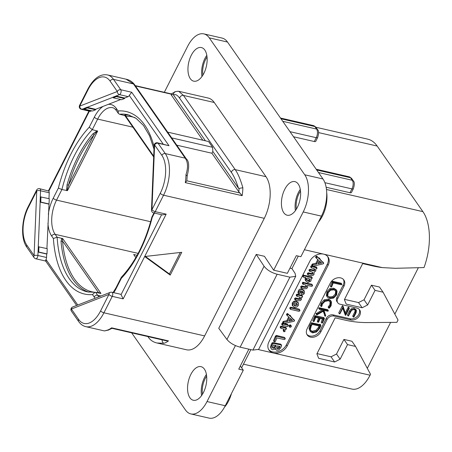 <?xml version="1.0" encoding="UTF-8"?>
<svg xmlns="http://www.w3.org/2000/svg" width="452" height="452" viewBox="0 0 452 452"><rect width="100%" height="100%" fill="white"/><g stroke="black" fill="none" stroke-linecap="round" stroke-linejoin="round"><path stroke-width="0.68" d="M235.441 345.548L207.027 401.551A27.448 14.385 -77.1 0 1 190.857 413.925A27.448 14.385 -77.1 0 1 185.439 409.958L131.679 332.864M164.319 92.298L187.676 46.262A27.448 14.385 -77.1 0 1 203.846 33.894A27.448 14.385 -77.1 0 1 209.265 37.861L304.744 174.783A27.448 14.385 -77.1 0 1 303.213 211.954L273.669 270.189L264.431 256.295L256.227 254.414L218.751 328.288L226.938 339.475C229.921 343.028 234.322 345.588 240.142 347.164L252.905 350.091L258.651 349.373L295.715 276.313L295.083 273.353L291.935 268.618L289.964 268.166M203.451 392.483A17.238 9.034 102.9 0 1 193.292 400.252A17.238 9.034 102.9 0 1 190.851 374.42A17.238 9.034 102.9 0 1 201.01 366.651A17.238 9.034 102.9 0 1 203.451 392.483M203.852 73.399A17.238 9.034 102.9 0 1 193.693 81.168A17.238 9.034 102.9 0 1 191.252 55.33A17.238 9.034 102.9 0 1 201.406 47.562A17.238 9.034 102.9 0 1 203.852 73.399M297.326 207.445A17.238 9.034 102.9 0 1 287.167 215.214A17.238 9.034 102.9 0 1 284.726 189.382A17.238 9.034 102.9 0 1 294.885 181.614A17.238 9.034 102.9 0 1 297.326 207.445M78.608 319.411A28.001 14.673 -77.1 0 0 100.632 310.835L108.966 294.405L71.376 309.038L78.608 319.411A2.746 2.113 145.1 0 0 78.637 321.502C80.597 324.282 82.987 325.994 85.801 326.655A30.742 16.108 -77.1 0 0 103.915 312.795L204.632 335.915A30.742 16.108 102.9 0 1 186.523 349.775L157.036 343.006L163.929 343.283C162.726 342.746 162.121 341.656 162.121 340.017L162.127 339.853M204.632 335.915L264.29 218.333A30.742 16.108 102.9 0 0 266.002 176.698L214.248 102.485A30.742 16.108 102.9 0 0 208.18 98.044L178.698 91.276L183.467 95.417L214.248 102.485M273.669 270.189L287.342 273.33L296.309 255.657L300.868 256.702L321.445 216.141L303.213 211.954M256.227 254.414L264.092 266.239C266.974 269.985 271.324 272.652 277.138 274.24L289.901 277.172L295.715 276.313M203.846 33.894L222.073 38.075A27.448 14.385 102.9 0 1 227.497 42.042L322.977 178.969A27.448 14.385 102.9 0 1 321.445 216.141M240.345 365.962L243.295 370.188L225.26 405.738A27.448 14.385 102.9 0 1 209.084 418.106L190.857 413.925M248.871 349.164L238.735 369.143L243.295 370.188M231.48 393.466A23.606 12.368 102.9 0 1 224.48 407.195M250.843 349.622L241.622 367.792M298.286 256.109L291.935 268.618M326.694 192.541A23.606 12.368 102.9 0 1 318.445 222.056M315.92 127.249A2.746 2.113 145.1 0 0 314.824 126.537A6.368 3.339 102.9 0 0 313.569 125.622L315.92 127.249L317.688 129.78C318.914 130.781 318.914 133.351 317.677 137.498L315.739 141.329A2.746 1 -153.1 0 1 314.293 141.521L293.546 136.758M351.628 178.45A2.746 2.113 145.1 0 0 350.532 177.743A6.368 3.339 102.9 0 0 349.272 176.822L351.628 178.45L353.391 180.981C354.622 181.981 354.622 184.552 353.385 188.704L351.441 192.529A2.746 1 -153.1 0 1 349.995 192.727L326.146 187.252M315.925 127.255L367.736 139.148A47.765 25.029 102.9 0 1 377.166 146.047L422.902 211.638A47.765 25.029 102.9 0 1 424.021 267.567L395.263 268.296L382.262 267.595A109.802 84.479 145.1 0 1 372.923 265.962L362.668 263.606L344.407 299.614L346.198 304.094L362.154 307.755L367.645 304.947L375.047 290.365L371.437 285.184L364.035 299.772L367.645 304.947M418.337 267.765L394.828 314.095M355.549 346.441L351.938 341.26L343.921 339.424L336.52 354.006L340.13 359.182L347.531 344.599L355.549 346.441L370.521 374.301L370.058 375.211A30.742 16.108 102.9 0 1 351.95 389.07L243.464 364.165M390.618 322.389L367.312 368.329M375.047 290.365L383.064 292.207L398.037 320.067L396.884 322.344L367.77 322.564A109.802 84.479 145.1 0 1 345.407 320.197L335.158 317.841L316.892 353.848L318.683 358.329L334.638 361.99L340.13 359.182M383.064 292.207L379.454 287.026L371.437 285.184M344.531 299.365L358.543 302.58L364.035 299.772M287.178 346.012A10.978 8.447 -34.9 0 1 273.443 353.035A10.978 8.447 -34.9 0 1 269.059 350.198A10.978 8.447 -34.9 0 1 268.951 341.825L309.874 261.154A10.978 8.447 -34.9 0 1 323.615 254.131A10.978 8.447 -34.9 0 1 327.999 256.968A10.978 8.447 -34.9 0 1 328.107 265.341L287.178 346.012L286.376 344.859L327.304 264.188A10.978 8.447 145.1 0 0 327.564 256.414M306.874 334.39A8.238 6.334 145.1 0 0 320.022 330.7L326.265 318.394A5.492 4.226 -34.9 0 1 333.135 314.886L333.938 316.038A5.492 4.226 145.1 0 0 327.067 319.547L320.824 331.853A8.238 6.334 -34.9 0 1 314.072 337.073A8.238 6.334 -34.9 0 1 307.23 334.994A8.238 6.334 -34.9 0 1 307.151 328.717L330.271 283.138A8.238 6.334 -34.9 0 1 337.022 277.923A8.238 6.334 -34.9 0 1 343.865 279.997A8.238 6.334 -34.9 0 1 343.944 286.28L337.7 298.586A5.492 4.226 145.1 0 0 337.757 302.767A5.492 4.226 145.1 0 0 339.949 304.185L356.809 308.055A7.136 5.492 -34.9 0 1 359.656 309.902A7.136 5.492 -34.9 0 1 358.555 317.055A7.136 5.492 -34.9 0 1 350.797 319.909L349.995 318.756A7.136 5.492 145.1 0 0 357.447 316.236A7.136 5.492 145.1 0 0 359.21 309.36M333.938 316.038L350.797 319.909M358.543 302.58L362.154 307.755M317.016 353.6L331.028 356.814L336.52 354.006M347.531 344.599L343.921 339.424M331.028 356.814L334.638 361.99M268.691 349.599A10.978 8.447 145.1 0 0 277.805 351.712A10.978 8.447 145.1 0 0 286.376 344.859M317.745 259.476L316.027 263.239L312.496 263.991L313.095 264.855L312.366 265.917L313.01 266.211L323.107 263.878L323.655 263.403L322.886 261.979L323.056 262.539L320.061 259.29M319.423 258.555L319.174 257.906L318.654 257.945L316.688 256.16L315.699 256.725L316.327 258.199L318.451 260.115L316.626 264.104L313.095 264.855M312.496 263.991L311.761 265.053L312.564 266.234M316.971 268.036L312.162 266.629L311.4 267.092L311.53 267.974L313.891 268.516L314.75 269.42L314.795 270.556L313.575 270.833L310.496 270.126L309.603 271.166L312.089 271.985L312.829 272.782L313.044 274.019L311.79 274.319L308.812 273.635L308.027 274.115L308.151 274.985L310.982 275.635L313.033 275.438L314.038 274.381L313.982 272.307L315.79 270.923L315.767 268.946L316.892 268.556L316.971 268.036L316.106 266.81L316.372 267.177L313.259 266.155M312.287 265.934L311.564 265.77L310.795 266.234L310.682 266.782L311.53 267.974M314.151 268.556L314.196 269.697L312.97 269.968L309.891 269.262L309.095 269.799L308.998 270.307L309.852 271.471M312.456 272.336L312.439 273.155L311.185 273.454L308.213 272.771L307.315 273.799L308.151 274.985M312.298 277.957L311.422 276.788L303.038 275.098L302.546 276.025L303.411 277.178L305.942 277.76L306.021 281.24L305.156 279.941L307.908 282.511L310.891 281.104L311.112 279.974L310.665 278.844L311.405 279.014L312.298 277.957L304.106 275.839L303.241 276.387L303.411 277.178M305.1 277.268L305.156 279.941M312.569 285.376L311.688 284.167L302.783 282.347L302.32 283.274L302.925 284.138L305.563 284.986L306.467 286.059L306.563 287.144L305.219 287.495L302.185 286.8L301.252 287.867L304.388 288.811L306.569 288.596L307.609 287.517L307.439 285.415L311.711 286.398L312.524 285.873L312.569 285.376L303.846 283.088L303.009 283.63L303.185 284.444M305.863 285.195L305.959 286.28L304.614 286.636L301.58 285.935L300.648 287.003L301.512 288.15M300.772 291.19L300.665 292.274L301.563 294.269L302.258 294.721L303.365 294.534L304.428 293.32L304.394 291.19L303.625 290.054M303.789 290.331L301.976 288.986C300.365 288.613 299.145 289.246 298.32 290.885L297.953 292.732L298.828 293.936L299.738 293.512L299.885 291.998L300.552 291.297L301.682 291.173L301.269 293.139L301.563 294.269M302.026 295.642L301.783 295.275L297.066 294.195L296.326 294.755L296.235 295.263L297.071 296.422L299.54 296.987L300.399 297.975L300.433 299.122L299.117 299.484L296.054 298.778L295.162 299.806L298.303 300.8L300.399 300.569L301.444 299.484L301.32 297.399L302.224 297.433L302.388 296.139L297.665 295.054L296.924 295.619L297.071 296.422M299.795 297.111L299.834 298.258L298.512 298.619L295.455 297.913L294.664 298.41L294.563 298.941L295.393 300.128M297.902 302.32L296.201 301.009L293.806 301.281L292.201 302.942L292.359 305.512L294.427 307.315L296.794 307.049L298.478 305.332L298.506 303.179L297.704 301.987M299.913 310.309L299.066 309.1L290.659 307.174L289.755 308.196L290.647 309.4L299.038 311.321L299.846 310.829L299.913 310.309L291.263 308.032L290.438 308.563L290.647 309.4M288.625 316.875L286.907 320.637L283.376 321.389L283.975 322.248L283.246 323.31L283.89 323.609L293.986 321.276L294.54 320.796L293.766 319.378L293.936 319.937L290.941 316.682M290.303 315.948L290.06 315.304L289.534 315.343L287.574 313.552L286.579 314.123L287.206 315.598L289.331 317.507L287.506 321.502L283.975 322.248M283.376 321.389L282.641 322.445L283.444 323.632M291.342 326.084L290.342 324.847L290.743 325.22L290.342 324.847L289.161 325.513L289.077 326.158L290.094 327.395L291.28 326.723L291.342 326.084L290.947 325.711L289.766 326.378L289.675 327.022L290.094 327.395M287.647 325.044L287.376 324.304L284.122 323.559M283.172 323.338L282.59 323.203L281.777 323.751L281.686 324.276L282.585 325.434L287.41 326.542L288.252 325.903L287.975 325.169L283.189 324.067L282.381 324.615L282.585 325.434M286.5 328.44L281.613 327.022L280.85 327.491L280.986 328.384L283.585 328.977L284.099 329.903L284.144 331.791L285.093 331.322L285.048 329.31L286.014 329.44L286.404 328.966L286.5 328.44L285.641 327.22L285.901 327.576L281.014 326.158L280.246 326.632L280.387 327.519M283.483 328.954L283.54 330.926M285.235 338.52L276.923 336.294L275.963 337.181L274.234 341.249L274.454 341.949L275.37 341.514L276.867 337.893L284.268 339.593L285.133 339.079L285.235 338.52L284.336 337.35L276.319 335.429L275.358 336.316L273.635 340.39L273.855 341.085M275.2 348.78L276.72 350.351L278.884 349.938L280.76 347.724L281.59 345.735L281.37 345.012L273.403 343.447L272.567 343.904L271.042 347.735L271.364 349.051L272.556 349.775L274.24 349.441L275.545 348.396L275.76 349.571L275.206 348.774M280.765 344.147L281.585 345.147L280.765 344.147L272.799 342.582L271.963 343.04L270.443 346.87L271.364 349.051M316.027 263.239L316.626 264.104M316.965 256.335L317.57 257.199L316.79 257.137L316.327 258.199M318.654 257.945L319.253 258.81L317.57 257.199M323.655 263.403L319.993 259.51L319.779 258.77L319.253 258.81M320.027 259.414L319.174 257.906M318.005 263.798L319.355 260.855L321.683 263.019L318.005 263.798M320.818 262.211L318.507 262.702M306.97 280.008L306.789 278.421L307.354 278.082L308.863 278.432L309.682 279.466L309.806 280.811L308.575 281.133L306.998 280.042M309.428 279.042L309.128 278.675M309.078 278.601L309.202 279.946L307.976 280.268L306.422 279.217M306.236 285.658L305.947 285.314M304.394 291.19L302.58 289.845C300.97 289.478 299.749 290.111 298.919 291.749L298.552 293.591L298.828 293.936M302.332 292.676L302.857 293.427L302.354 292.772L302.467 291.427L303.388 292.099L303.122 293.388L302.354 292.772M302.789 291.241L302.84 292.218L302.252 292.563M302.518 292.523L303.122 293.388M300.207 297.648L299.964 297.354M302.625 296.501L301.783 295.275M298.506 303.179L296.806 301.868L294.41 302.145L292.8 303.806L292.721 305.936L292.116 305.077M297.241 303.936L297.359 305.077L295.128 305.942L293.981 305.207L293.896 304.089L294.772 303.298L296.122 303.247L297.275 303.981M296.642 303.077L296.755 304.213L294.523 305.083L293.789 304.767M286.907 320.637L287.506 321.502M287.851 313.733L288.449 314.598L287.67 314.53L287.206 315.598M289.534 315.343L290.133 316.208L288.449 314.598M294.54 320.796L290.873 316.908L290.659 316.168L290.133 316.208M290.907 316.812L290.06 315.304M288.885 321.197L290.235 318.248L292.568 320.417L288.885 321.197M291.698 319.609L289.387 320.101M288.252 325.903L287.376 324.304M283.274 330.237L284.144 331.791M283.585 328.977L283.867 329.265M280.155 327.169L280.986 328.384M273.635 340.39L274.454 341.949M271.861 343.356L272.466 344.221M280.144 344.271L280.748 345.136M277.438 348.955L276.635 348.006L277.336 345.882L280.144 346.526L278.969 348.413L277.438 348.955L276.641 348.034M273.245 348.362L272.579 347.95L272.392 347.198L273.364 344.972L276.24 345.633L274.81 347.842L273.245 348.362L272.398 347.418M279.251 346.322L278.37 347.548L276.839 348.091M275.364 345.362L274.211 346.978L272.646 347.498M337.757 302.767L336.955 301.62A5.492 4.226 -34.9 0 1 336.898 297.433L343.141 285.127A8.238 6.334 145.1 0 0 343.418 279.449M333.135 314.886L349.995 318.756M341.802 284.545L341.13 283.218L341.198 283.686L341.13 283.218L332.389 281.24L330.339 285.839L331.028 287.031L331.627 286.879L333.231 282.918L341.396 284.794L341.802 284.545L341.729 284.076L332.988 282.099L331.028 287.031M336.723 290.534L336.118 289.67L333.683 288.195L329.762 288.664L326.971 291.574L326.361 295.54L327.327 297.122L329.745 298.557L333.638 298.083L336.638 294.896L337.039 291.111L336.723 290.534L334.288 289.06L330.367 289.523L327.57 292.438L326.966 296.405L327.327 297.122M330.152 301.461L329.87 304.767L328.107 307.004L328.723 308.128L329.355 308.111L331.107 305.778L331.514 302.015L331.13 301.275L328.977 299.919L324.773 300.71L321.773 303.868L321.073 306.27L321.265 306.58L321.841 306.303L322.417 304.021L324.971 301.365L328.593 300.676L330.813 302.467L330.474 305.631L328.723 308.128M331.13 301.275L330.525 300.411L328.372 299.06L324.174 299.846L321.169 303.009L320.666 305.716M323.225 311.247L325.101 316.185M322.152 309.942L315.999 313.795L317.027 314.818L323.508 311.078L325.061 316.061L324.598 315.468M325.203 316.332L325.711 315.671L323.96 310.354L327.79 311.236L328.282 310.931L327.581 309.671L327.677 310.066L327.581 309.671L319.157 307.739L318.762 308.055L319.479 309.326L323.632 310.281L316.937 314.146L316.722 314.846M318.609 318.084L317.355 321.106L317.903 322.169M322.536 318.982L321.248 321.909L321.954 323.118L322.536 322.897L324.366 318.671L323.677 317.53L315.067 315.682L312.835 320.338L313.547 321.536L314.1 321.406L315.711 317.417L319.485 318.281L317.954 321.965L317.383 321.428M321.248 321.909L321.355 322.253L321.248 321.909M312.835 320.338L312.948 320.677L312.835 320.338M320.225 324.338L320.824 325.203L320.056 324.265L319.519 324.564L311.388 322.7L309.965 325.095L309.055 328.598L310.225 331.491L312.535 332.875L316.524 331.988L319.536 328.525L320.92 325.785L320.654 325.124L320.118 325.429L311.993 323.559L310.564 325.96L309.66 329.463L310.225 331.491M355.888 309.756L354.097 308.36L351.232 308.812L349.605 310.71L347.475 314.903L348.464 315.993L350.718 311.812C351.588 310.083 352.809 309.388 354.385 309.727L355.651 310.445L355.43 312.761L353.334 316.892L353.922 316.988L356.08 312.733L356.487 310.62L355.656 309.253M355.255 310.066L354.831 311.897L352.735 316.027L353.515 317.123M343.283 306.705L342.322 305.812L338.78 312.79L339.542 313.88L339.972 313.739L342.972 307.823L345.334 315.23L345.752 315.276L349.289 308.304L348.701 308.213L345.673 314.18L343.147 306.535L339.542 313.88M342.769 308.219L345.334 315.23M349.289 308.304L348.571 307.19L348.096 307.349L345.272 312.925M332.197 281.404L332.796 282.263M332.389 281.24L332.988 282.099M332.666 281.2L333.265 282.065M332.745 281.291L333.35 282.155M330.124 297.806L327.7 295.987L328.192 292.636L330.576 290.184L333.949 289.817L336.311 291.54L335.994 294.749L333.446 297.433L330.124 297.806L329.519 296.941L327.734 296.077M336.056 291.088L335.723 290.698M335.706 290.676L335.39 293.885L332.847 296.568L329.519 296.941M320.468 305.405L321.265 306.58M328.107 307.004L328.706 307.863M315.999 313.795L316.603 314.66M315.993 313.564L316.598 314.428M328.282 310.931L328.186 310.535L319.762 308.603L319.479 309.326M315.298 315.807L315.897 316.671L315.293 316.767L313.547 321.536M323.214 317.62L323.813 318.485L315.897 316.671M324.366 318.671L323.813 318.485M317.988 322.293L317.954 321.965L317.988 322.293L318.581 322.123L320.146 318.434L323.429 319.191L321.954 323.118M311.388 322.7L311.993 323.559M319.519 324.564L320.118 325.429M319.587 324.378L320.185 325.242M312.88 332.113L310.897 330.921L310.4 329.282L311.253 325.954L312.196 324.4L319.926 326.174L318.892 328.451L316.603 331.158L312.88 332.113L312.276 331.254L310.637 330.452M319.05 325.971L318.293 327.593L315.999 330.293L312.276 331.254M356.487 310.62L354.701 309.224L351.837 309.676L350.204 311.575L348.243 316.004M151.878 217.067C145.267 242.43 135.114 262.459 121.424 277.161L121.334 278.319A93.604 49.048 -77.1 0 0 152.188 217.497L151.878 217.067L153.957 212.96M125.125 115.678L119.526 114.237A90.863 47.607 102.9 0 1 127.893 114.74L136.131 118.39L143.482 125.453L149.567 135.826L153.996 149.12M124.232 115.316L125.102 114.949A90.863 47.607 102.9 0 1 129.667 115.22M153.674 156.963L124.888 115.684L125.848 116.237A1.096 0.927 88.4 0 0 125.102 114.949M154.092 146.77A93.604 49.048 102.9 0 0 118.085 110.977L118.373 113.446L119.526 114.237M88.072 89.694A2.746 1 -153.1 0 1 87.903 88.976L79.563 105.406A2.746 1 -153.1 0 0 79.733 106.124L117.328 91.49L110.096 81.123A28.001 14.673 -77.1 0 0 88.072 89.694L79.733 106.124A2.746 2.203 68.7 0 0 81.908 109.277L86.959 107.412L87.304 107.921L84.253 109.107L92.547 111.011L95.598 109.825L95.621 109.299L120.718 99.525M118.373 113.446L116.424 110.644C114.949 108.779 113.655 107.796 112.531 107.706A25.255 13.232 -77.1 0 0 97.655 119.085L92.287 129.662L97.66 131.103L67.472 190.614L61.907 189.546L56.545 200.117L150.646 221.723M97.66 131.103L96.864 131.487L94.016 134.916A1.096 0.661 -139.3 0 0 92.886 133.86L97.242 130.797M66.591 190.083L67.049 184.789L68.489 185.23L67.252 189.863L66.591 190.083L66.856 190.682M67.472 190.614L67.252 189.863M92.287 129.662L89.247 127.232A93.604 49.048 -77.1 0 0 58.387 188.055L61.907 189.546A90.863 47.607 -77.1 0 1 92.287 129.662M46.918 248.589L49.274 198.722L40.307 196.852L40.092 202.106L48.754 204.095M58.387 188.055L53.263 198.157A2.746 1 -153.1 0 0 56.545 200.117A25.255 13.232 -77.1 0 0 55.133 234.317L57.144 237.198L62.743 238.639L100.949 293.433L95.609 292.359L97.621 295.241A2.746 2.113 145.1 0 0 94.185 296.998A28.001 14.673 -77.1 0 0 95.169 298.241M89.044 292.195A90.863 47.607 102.9 0 1 61.02 241.261A1.096 0.486 175.2 0 0 62.54 241.023L98.4 292.45L100.949 293.433L100.31 293.438M135.815 257.572L133.668 254.493L137.109 255.284M61.02 241.261L61.851 238.277M94.965 292.32A89.762 47.036 102.9 0 1 62.54 241.023L62.376 238.876L62.743 238.639M95.745 292.393A89.762 47.036 102.9 0 0 98.4 292.45A1.096 0.927 -91.6 0 1 98.203 292.952M94.96 292.32L87.242 291.856A90.863 47.607 102.9 0 1 57.144 237.198L53.392 238.503A93.604 49.048 102.9 0 0 92.49 294.568L94.96 292.32L95.609 292.359M111.859 292.252A2.746 2.746 0 0 0 110.248 292.365A2.746 2.203 -111.3 0 0 108.966 294.405A2.746 1 26.9 0 0 112.249 296.365A2.746 1.441 -77.1 0 0 111.859 292.252L120.52 294.235A2.746 1.441 102.9 0 1 121.063 294.636L161.607 214.717M26.854 245.193A2.746 2.113 145.1 0 0 26.883 247.289L34.115 257.657A2.746 2.113 145.1 0 1 34.086 255.566L36.753 190.846L28.419 207.282A28.001 14.673 -77.1 0 0 26.854 245.193L34.086 255.566A2.746 0.785 2.4 0 1 37.895 255.493L38.313 246.764L38.036 252.046L46.697 254.035L46.55 257.482A2.746 1.441 102.9 0 1 46.031 259.516L77.761 305.015M46.697 254.035L47.002 253.917L47.217 248.656L38.313 246.764M89.394 111.158L48.85 191.077A2.746 1.441 102.9 0 1 49.217 192.761L48.974 198.648M90.564 111.265A2.746 1.441 102.9 0 1 90.061 111.311L81.4 109.327A2.746 1.441 -77.1 0 0 81.908 109.277L90.564 111.265L91.711 110.819M83.908 108.497L86.959 107.31L95.621 109.299M163.212 144.12L129.266 95.44A2.746 1.441 102.9 0 1 128.159 96.632L124.628 98.005L124.605 98.53L116.311 96.626L115.966 96.016L124.628 98.005M116.311 96.626L113.26 97.813L121.554 99.717L124.605 98.53M113.26 97.813L112.91 97.31L115.966 96.123M86.959 107.412L112.91 97.31M112.915 97.208L119.497 94.643L128.159 96.632M110.096 81.123A2.746 2.113 -34.9 0 1 113.531 79.366L120.763 89.739A2.746 2.113 -34.9 0 0 117.328 91.49A2.746 2.203 68.7 0 0 119.497 94.643A2.746 1.441 -77.1 0 0 120.978 92.474A2.746 1.441 -77.1 0 0 120.763 89.739L131.701 92.248L129.266 95.44M84.253 109.107L83.902 108.604M95.598 109.825L87.304 107.921M48.85 191.077L39.646 188.693A2.746 2.746 0 0 0 36.584 190.128L28.25 206.558C21.357 219.706 20.617 238.893 26.883 247.289M49.059 203.976L40.765 202.072L40.979 196.818M40.765 202.072L40.155 202.084L40.369 196.829M38.25 246.792L40.155 202.084M36.584 190.128A2.746 1 -153.1 0 0 36.753 190.846A2.746 0.785 2.4 0 1 40.561 190.772A2.746 1.441 -77.1 0 0 39.646 188.693M47.002 253.917L38.708 252.013L38.923 246.752M38.708 252.013L38.098 252.024M46.149 260.877C45.437 261.25 45.398 260.793 46.031 259.516M71.405 311.129A2.746 2.113 145.1 0 1 71.376 309.038A2.746 2.203 -111.3 0 1 72.659 307.004A2.746 2.746 0 0 0 71.405 311.129L78.637 321.502M100.632 310.835A2.746 1 26.9 0 0 103.915 312.795L112.249 296.365L123.187 298.874L121.063 294.636M153.612 212.881A2.746 1.441 -77.1 0 0 155.228 211.643A2.746 1 26.9 0 1 151.945 209.683L160.285 193.253A28.001 14.673 -77.1 0 0 161.85 155.335L154.612 144.962L151.945 209.683A2.746 0.785 -177.6 0 0 151.482 210.095A2.746 2.746 0 0 0 153.612 212.881L162.494 214.92L166.166 214.158L144.68 256.516L170.201 275.093L181.76 252.306L144.68 256.516L123.187 298.874M170.201 275.093L169.398 273.946L145.352 256.437M180.291 252.476L169.398 273.946M154.149 145.374A2.746 0.785 -177.6 0 1 154.612 144.962A2.746 2.113 -34.9 0 1 158.047 143.211L168.986 145.719L157.505 142.809A2.746 2.746 0 0 0 154.149 145.374L151.482 210.095M87.903 88.976C93.62 78.399 100.135 73.716 107.457 74.919A30.742 16.108 -77.1 0 1 113.531 79.366L133.464 83.942L126.08 79.196M179.76 98.383L231.514 172.602C233.882 175.969 236.198 181.156 238.464 188.162L239.035 188.416L242.848 187.727C240.52 179.602 237.978 173.568 235.221 169.636L183.467 95.417A2.746 2.113 145.1 0 0 179.76 98.383C177.387 94.96 175.325 93.869 173.574 95.106L173.331 94.202L174.077 92.57C174.24 91.79 175.783 91.355 178.698 91.276M186.314 158.867C189.111 161.2 189.388 166.912 187.151 175.992L185.97 174.67C188.235 167.602 187.987 162.098 185.218 158.155L133.464 83.942A2.746 2.113 -34.9 0 1 134.56 84.648L186.314 158.867A2.746 2.113 -34.9 0 0 185.218 158.155L165.279 153.578L158.047 143.211A2.746 1.441 -77.1 0 0 157.505 142.809M171.692 137.9L212.581 147.284L212.835 151.414L238.464 188.162M212.581 147.284L208.57 141.532L167.681 132.148M173.574 95.106L205.445 140.815M212.835 151.414L211.915 153.239L238.837 191.846L242.165 195.682L185.286 182.625A30.742 16.108 -77.1 0 0 185.97 174.67M187.179 175.834L186.84 180.794L185.286 182.625M211.915 153.239L176.76 145.171M202.829 140.216L171.348 95.067L171.025 94.106L171.517 94.372M85.801 326.655L104.44 330.932L107.051 330.226A30.742 16.108 -77.1 0 0 111.616 327.836L168.494 340.887A30.742 16.108 102.9 0 1 163.929 343.283M168.494 340.887L166.505 340.859L112 328.321L108.169 330.158L107.051 330.226M112.107 328.096L111.616 327.836M158.957 339.124L153.855 337.955M202.49 394.206A15.374 8.057 102.9 0 1 205.208 378.533A15.374 8.057 102.9 0 1 206.643 376.104M201.558 395.607A17.238 9.034 102.9 0 1 204.524 377.556A17.238 9.034 102.9 0 1 206.417 374.431M296.365 209.169A15.374 8.057 102.9 0 1 299.083 193.496A15.374 8.057 102.9 0 1 300.523 191.06M295.433 210.57A17.238 9.034 102.9 0 1 298.399 192.518A17.238 9.034 102.9 0 1 300.292 189.394M202.892 75.117A15.374 8.057 102.9 0 1 205.609 59.449A15.374 8.057 102.9 0 1 207.044 57.014M201.959 76.518A17.238 9.034 102.9 0 1 204.925 58.472A17.238 9.034 102.9 0 1 206.818 55.347M322.977 178.969L304.744 174.783M227.497 42.042L209.265 37.861M225.26 405.738L207.027 401.551M264.092 266.239L226.938 339.475M240.142 347.164L277.138 274.24M289.901 277.172L252.905 350.091M317.677 137.498A2.746 1 -153.1 0 1 316.236 137.696L314.293 141.521M281.003 118.774L314.824 126.537L316.592 129.069A6.368 3.339 102.9 0 1 316.236 137.696L289.992 131.673M377.166 146.047L318.643 132.617M422.902 211.638L326.474 189.501M353.385 188.704A2.746 1 -153.1 0 1 351.938 188.896L349.995 192.727M353.391 180.981A2.746 2.113 145.1 0 0 352.294 180.275A6.368 3.339 102.9 0 1 351.938 188.896L324.898 182.693M316.705 169.98L350.532 177.743L352.294 180.275L318.474 172.511M317.688 129.78A2.746 2.113 145.1 0 0 316.592 129.069L282.766 121.305M370.058 375.211L258.504 349.605M304.405 249.724L382.262 267.595M328.107 265.341L327.304 264.188M311.88 264.482L312.479 265.347M315.699 256.725L316.298 257.589M316.185 256.273L316.79 257.137M316.688 256.16L317.293 257.018M307.428 273.257L308.027 274.115M308.213 272.771L308.812 273.635M311.185 273.454L311.79 274.319M312.439 273.155L313.044 274.019M309.095 269.799L309.699 270.658M309.891 269.262L310.496 270.126M312.97 269.968L313.575 270.833M314.196 269.697L314.795 270.556M310.795 266.234L311.4 267.092M311.564 265.77L312.162 266.629M305.349 277.624L305.699 278.127M302.637 275.522L303.241 276.387M303.038 275.098L303.637 275.957M303.507 274.974L304.106 275.839M307.976 280.268L308.575 281.133M309.202 279.946L309.806 280.811M300.749 286.5L301.354 287.365M301.58 285.935L302.185 286.8M304.614 286.636L305.219 287.495M305.959 286.28L306.563 287.144M302.405 282.771L303.009 283.63M302.783 282.347L303.382 283.212M303.241 282.229L303.846 283.088M298.32 290.885L298.919 291.749M301.976 288.986L302.58 289.845M300.665 292.274L301.269 293.139M302.84 292.218L303.445 293.082M294.664 298.41L295.269 299.275M295.455 297.913L296.054 298.778M298.512 298.619L299.117 299.484M299.834 298.258L300.433 299.122M296.326 294.755L296.924 295.619M296.681 294.331L297.28 295.196M297.066 294.195L297.665 295.054M292.201 302.942L292.8 303.806M293.806 301.281L294.41 302.145M296.201 301.009L296.806 301.868M294.523 305.083L295.128 305.942M296.755 304.213L297.359 305.077M289.834 307.699L290.438 308.563M290.659 307.174L291.263 308.032M282.76 321.88L283.359 322.739M286.579 314.123L287.178 314.987M287.065 313.671L287.67 314.53M287.574 313.552L288.173 314.417M289.161 325.513L289.766 326.378M289.687 324.977L290.291 325.841M281.777 323.751L282.381 324.615M282.167 323.344L282.766 324.208M282.59 323.203L283.189 324.067M283.494 329.039L284.099 329.903M280.246 326.632L280.85 327.491M281.014 326.158L281.613 327.022M275.358 336.316L275.963 337.181M275.528 335.932L276.132 336.796M276.319 335.429L276.923 336.294M276.488 335.503L277.087 336.367M276.635 335.582L277.234 336.446M270.443 346.87L271.042 347.735M270.997 344.859L271.601 345.723M271.963 343.04L272.567 343.904M272.799 342.582L273.403 343.447M279.127 346.571L279.731 347.43M278.37 347.548L278.969 348.413M275.421 345.441L275.963 346.221M275.206 345.712L275.805 346.577M274.211 346.978L274.81 347.842M326.265 318.394L327.067 319.547M320.824 331.853L320.022 330.7M336.898 297.433L337.7 298.586M343.141 285.127L343.944 286.28M332.039 281.76L332.644 282.624M326.361 295.54L326.966 296.405M326.971 291.574L327.57 292.438M329.762 288.664L330.367 289.523M333.683 288.195L334.288 289.06M335.39 293.885L335.994 294.749M332.847 296.568L333.446 297.433M321.169 303.009L321.773 303.868M324.174 299.846L324.773 300.71M328.372 299.06L328.977 299.919M328.446 306.603L329.05 307.467M329.192 305.84L329.796 306.705M329.87 304.767L330.474 305.631M330.209 301.603L330.813 302.467M316.332 313.281L316.937 314.146M319.157 307.739L319.762 308.603M314.536 316.264L315.14 317.129M314.694 315.903L315.293 316.767M315.067 315.682L315.666 316.541M309.055 328.598L309.66 329.463M309.965 325.095L310.564 325.96M320.231 324.361L320.801 325.18M318.293 327.593L318.892 328.451M315.999 330.293L316.603 331.158M349.605 310.71L350.204 311.575M351.232 308.812L351.837 309.676M354.097 308.36L354.701 309.224M354.831 311.897L355.43 312.761M342.322 305.812L342.921 306.676M342.684 305.846L343.17 306.546M348.096 307.349L348.701 308.213M152.188 217.497L154.437 213.073M124.17 115.277L124.888 115.684M153.703 156.183L125.848 116.237A89.762 47.036 102.9 0 1 135.052 117.689M118.085 110.977L116.396 108.553A28.001 14.673 -77.1 0 0 108.344 104.344M116.424 110.644A2.746 2.113 -34.9 0 1 116.396 108.553M103.039 106.412A28.001 14.673 -77.1 0 0 94.372 117.124L89.247 127.232M132.905 127.176L97.655 119.085A2.746 1 -153.1 0 1 94.372 117.124M92.886 133.86A90.863 47.607 -77.1 0 0 67.049 184.789M96.864 131.487L96.57 130.995M94.016 134.916L68.489 185.23A89.762 47.036 -77.1 0 1 94.016 134.916M53.263 198.157A28.001 14.673 -77.1 0 0 48.336 214.237M47.957 223.367A28.001 14.673 -77.1 0 0 51.697 236.074L53.392 238.503M138.142 253.374L55.133 234.317A2.746 2.113 145.1 0 0 51.697 236.074M100.92 295.998L97.621 295.241A25.255 13.232 -77.1 0 0 98.909 296.783M62.376 238.876A1.096 0.729 47.3 0 1 61.709 238.39M92.49 294.568L94.185 296.998M113.712 292.676A28.001 14.673 -77.1 0 0 116.209 288.427L121.334 278.319M113.102 292.534L116.04 287.709A2.746 1 26.9 0 0 116.209 288.427M40.307 196.852L40.561 190.772L49.217 192.761M46.55 257.482L37.895 255.493A2.746 1.441 -77.1 0 1 35.753 258.764L45.658 261.036M166.166 214.158L155.228 211.643L163.567 195.213L264.29 218.333M168.986 145.719L131.701 92.248M266.002 176.698L235.221 169.636A2.746 2.113 145.1 0 0 231.514 172.602M242.848 187.727A30.742 16.108 102.9 0 1 242.165 195.682M160.285 193.253A2.746 1 26.9 0 0 163.567 195.213A30.742 16.108 -77.1 0 0 165.279 153.578A2.746 2.113 -34.9 0 0 161.85 155.335M239.035 188.416A28.001 14.673 102.9 0 1 238.837 191.846M239.984 192.998L186.84 180.794M135.464 85.942L171.025 94.106M171.348 95.067A28.001 14.673 102.9 0 1 173.331 94.202M162.409 339.915A28.001 14.673 102.9 0 1 162.121 340.017M157.036 343.006C153.414 342.175 150.589 340.362 148.572 337.559L148.572 337.559A2.746 2.113 -34.9 0 1 148.273 336.672M28.419 207.282A2.746 1 -153.1 0 1 28.25 206.558M313.569 125.622L280.477 118.023M349.272 176.822L316.185 169.229M312.434 266.149L311.835 265.284M316.214 258.075L315.609 257.216M320.022 258.917L319.423 258.052M323.609 262.985L323.01 262.12M307.987 274.878L307.383 274.019M309.671 271.353L309.066 270.488M311.349 267.861L310.75 266.996M316.886 267.799L316.287 266.934M303.213 277.053L302.608 276.189M312.219 277.782L311.62 276.923M301.309 288.02L300.704 287.156M302.993 284.314L302.394 283.455M312.479 285.161L311.88 284.297M298.619 293.8L298.015 292.941M295.235 300.026L294.636 299.162M296.907 296.314L296.309 295.45M302.552 296.252L301.947 295.388M290.433 309.258L289.828 308.394M299.829 310.078L299.23 309.213M283.319 323.542L282.715 322.683M287.093 315.473L286.495 314.609M290.907 316.315L290.303 315.451M294.489 320.383L293.89 319.519M289.749 327.18L289.15 326.316M291.263 325.92L290.664 325.056M282.347 325.282L281.749 324.423M288.303 325.35L287.698 324.485M283.828 331.61L283.229 330.751M280.828 328.276L280.229 327.412M286.427 328.203L285.822 327.338M274.206 341.802L273.601 340.938M285.167 338.362L284.568 337.497M330.921 286.969L330.322 286.105M341.859 284.155L341.254 283.291M321.118 306.49L320.519 305.625M319.327 309.241L318.728 308.377M328.316 310.614L327.717 309.75M325.152 316.287L324.553 315.428M313.428 321.462L312.824 320.604M324.383 318.451L323.779 317.587M321.824 323.039L321.225 322.18M317.92 322.248L317.321 321.389M353.334 317.027L352.735 316.168M348.074 315.914L347.475 315.05M343.237 306.603L342.633 305.738M349.3 308.123L348.695 307.258M339.379 313.795L338.774 312.931M116.04 287.709L121.3 277.342M88.914 111.051L48.494 190.721M45.629 260.99L76.631 305.456M110.248 292.365L72.659 307.004M79.563 105.406A2.746 2.746 0 0 0 81.4 109.327M107.457 74.919L126.097 79.202C129.611 79.959 132.43 81.772 134.56 84.648M135.238 85.62L171.161 93.869M174.969 92.044L171.133 93.886M108.627 330.005L104.44 330.932M148.572 337.559L147.9 336.587M34.115 257.657A2.746 2.746 0 0 0 35.753 258.764"/></g></svg>

